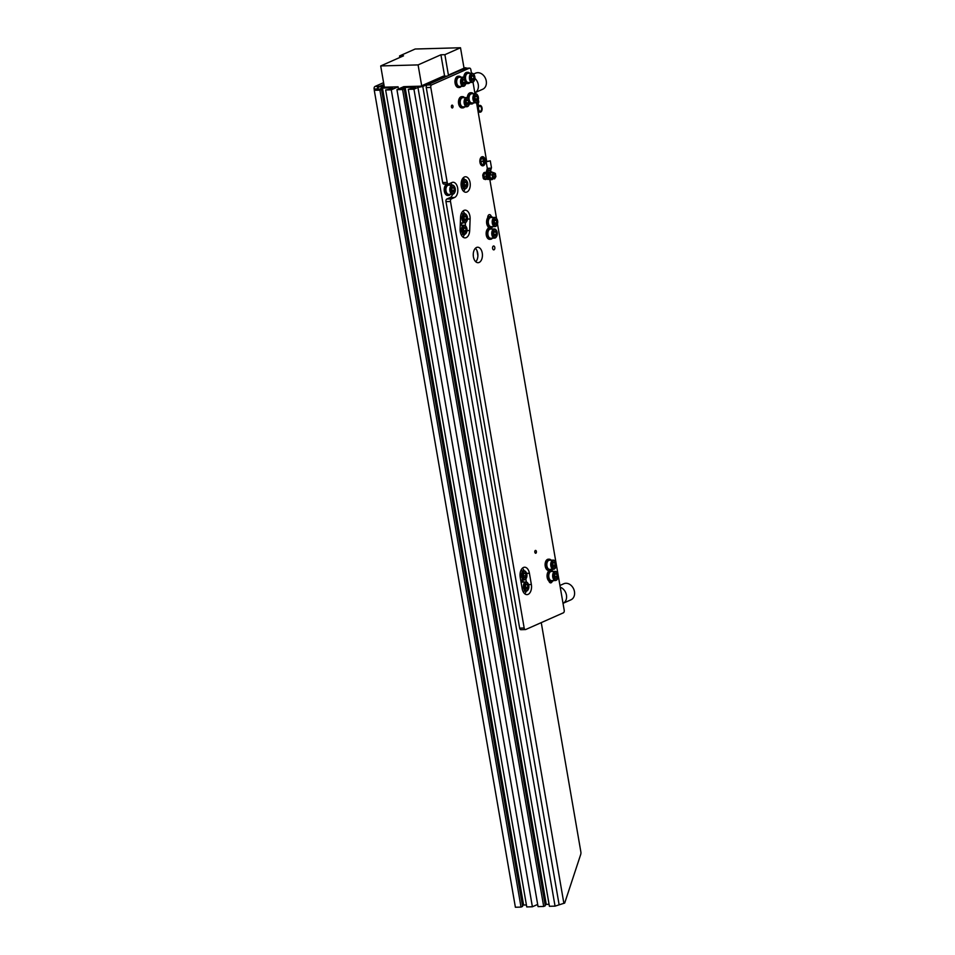 <?xml version="1.0" encoding="UTF-8"?>
<svg xmlns="http://www.w3.org/2000/svg" width="955" height="955" viewBox="0 0 955 955"><rect width="100%" height="100%" fill="white"/><g stroke="black" fill="none" stroke-linecap="round" stroke-linejoin="round"><path stroke-width="1.43" d="M399.823 57.467L399.56 55.939L415.174 49.015L460.501 47.75L444.887 54.674L448.408 75.099L466.04 68.223M399.56 55.939L403.523 55.832L380.699 65.943L384.364 87.192M444.887 54.674L440.924 54.781L418.087 64.904L380.699 65.943M418.087 64.904L421.692 85.759M463.975 67.841L465.968 67.781M440.924 54.781L444.612 76.161M448.408 75.099L464.035 68.175L460.501 47.75M471.472 73.26L470.851 69.703A2.113 1.253 88.4 0 0 469.585 68.127A2.113 1.253 88.4 0 0 469.299 68.199L431.648 84.876A2.113 1.253 88.4 0 0 430.8 87.454L447.203 182.429A2.113 1.253 88.4 0 0 448.468 184.005A2.113 1.253 88.4 0 0 448.755 183.933L451.966 182.512A7.736 4.584 88.4 0 1 453.04 182.262A7.736 4.584 88.4 0 1 457.779 188.959A7.736 4.584 88.4 0 1 454.544 197.494L451.345 198.915A2.113 1.253 88.4 0 0 450.497 201.481L524.164 627.996A2.113 1.253 88.4 0 0 525.429 629.572A2.113 1.253 88.4 0 0 525.727 629.512L563.366 612.824A2.113 1.253 88.4 0 0 564.214 610.245L497.483 223.864M430.8 87.454L426.264 87.585L442.666 182.548L447.203 182.429M469.299 68.199L464.763 68.318L427.112 85.007L431.648 84.876M450.497 201.481L445.961 201.612L519.639 628.127L524.164 627.996M496.54 218.444L489.831 179.6M486.656 161.204L476.533 102.591M474.993 93.686L473 82.166M493.377 246.056A1.934 1.146 88.4 0 0 492.565 248.193A1.934 1.146 88.4 0 0 493.759 249.864A1.934 1.146 88.4 0 0 494.022 249.804A1.934 1.146 88.4 0 0 494.833 247.667A1.934 1.146 88.4 0 0 493.651 245.996A1.934 1.146 88.4 0 0 493.377 246.056M535.373 550.438A1.444 0.86 88.4 0 0 535.851 553.231A1.444 0.86 88.4 0 0 535.373 550.438M451.966 105.157A1.444 0.86 88.4 0 0 452.443 107.951A1.444 0.86 88.4 0 0 451.966 105.157M491.288 216.558A3.163 1.874 88.4 0 0 489.485 214.6A3.163 1.874 88.4 0 0 487.707 217.8M548.934 581.058A3.163 1.874 88.4 0 0 550.689 582.884A3.163 1.874 88.4 0 0 552.181 581.511M547.872 570.35A3.163 1.874 88.4 0 0 548.612 571.209M522.146 588.59A8.094 4.799 88.4 0 0 526.981 594.631A8.094 4.799 88.4 0 0 531.362 584.508L529.416 573.275A8.094 4.799 88.4 0 0 524.582 567.222A8.094 4.799 88.4 0 0 520.212 577.357L522.146 588.59M491.658 228.532A3.163 1.874 88.4 0 0 491.419 227.672M488.483 227.147A3.163 1.874 88.4 0 0 488.041 228.532M460.107 229.033A8.094 4.799 88.4 0 0 465.121 237.879A8.094 4.799 88.4 0 0 469.681 230.549L470.123 218.993A8.094 4.799 88.4 0 0 465.109 210.148A8.094 4.799 88.4 0 0 460.537 217.477L460.107 229.033M464.381 177.009A7.736 4.584 88.4 0 0 461.146 185.545A7.736 4.584 88.4 0 0 465.885 192.242A7.736 4.584 88.4 0 0 466.971 191.991A7.736 4.584 88.4 0 0 470.194 183.456A7.736 4.584 88.4 0 0 465.455 176.759A7.736 4.584 88.4 0 0 464.381 177.009M476.545 247.476A7.736 4.584 88.4 0 0 473.31 256.012A7.736 4.584 88.4 0 0 478.061 262.697A7.736 4.584 88.4 0 0 479.135 262.446A7.736 4.584 88.4 0 0 482.37 253.911A7.736 4.584 88.4 0 0 477.631 247.226A7.736 4.584 88.4 0 0 476.545 247.476M521.191 629.632A2.113 1.253 -91.6 0 1 520.893 629.703A2.113 1.253 -91.6 0 1 519.639 628.127M445.961 201.612A2.113 1.253 -91.6 0 1 446.809 199.034L450.02 197.613A7.736 4.584 88.4 0 0 452.682 194.247M452.133 185.115A7.736 4.584 88.4 0 0 450.557 183.133M444.23 184.064A2.113 1.253 -91.6 0 1 443.932 184.124A2.113 1.253 -91.6 0 1 442.666 182.548M426.264 87.585A2.113 1.253 -91.6 0 1 427.112 85.007M464.763 68.318A2.113 1.253 -91.6 0 1 465.061 68.247A2.113 1.253 -91.6 0 1 465.36 68.306M524.689 593.735A8.094 4.799 88.4 0 0 526.301 591.133M526.372 582.037L525.847 578.957M524.104 570.756A8.094 4.799 88.4 0 0 522.349 568.249M462.829 236.983A8.094 4.799 88.4 0 0 464.452 234.369M465.348 225.702L465.455 222.658M464.631 213.681A8.094 4.799 88.4 0 0 462.865 211.162M463.593 191.287A7.736 4.584 88.4 0 0 465.097 188.744A4.572 2.71 88.4 0 0 465.694 188.601A4.572 2.71 88.4 0 0 467.019 187.216A4.572 2.71 88.4 0 0 467.114 187.013M464.548 179.612A7.736 4.584 88.4 0 0 463.223 177.833M475.769 261.754A7.736 4.584 88.4 0 0 477.894 254.961A7.736 4.584 88.4 0 0 475.387 248.3M377.344 88.946L374.145 89.03L374.36 90.271M383.886 84.398L379.529 86.332A2.113 1.253 88.4 0 0 378.86 87.096M383.576 82.655L374.993 86.463L379.529 86.332M374.145 89.03A2.113 1.253 -91.6 0 1 374.993 86.463M473.561 74.06L475.614 73.153A8.798 6.888 -113.9 0 1 485.474 78.406A8.798 6.888 -113.9 0 1 482.741 89.233L474.826 92.742A8.798 6.888 -113.9 0 0 474.91 78.37M559.94 585.463L563.808 583.744A8.798 6.888 -113.9 0 1 573.668 588.996A8.798 6.888 -113.9 0 1 570.935 599.824L563.02 603.333A8.798 6.888 -113.9 0 0 566.446 595.132A8.798 6.888 -113.9 0 0 560.239 587.206M476.915 102.328L478.18 109.658A3.378 2.006 88.4 0 0 480.198 112.177A3.378 2.006 88.4 0 0 482.108 108.751A3.378 2.006 88.4 0 0 480.007 105.42A3.378 2.006 88.4 0 0 479.541 105.528L478.539 105.241L477.56 101.54M477.631 95.297A4.572 2.71 88.4 0 0 477.524 95.094A4.572 2.71 88.4 0 0 475.495 93.674A4.572 2.71 88.4 0 0 474.85 93.817A4.572 2.71 88.4 0 0 472.94 98.866A4.572 2.71 88.4 0 0 475.745 102.818A4.572 2.71 88.4 0 0 476.378 102.674A4.572 2.71 88.4 0 0 477.703 101.29A4.572 2.71 88.4 0 0 477.798 101.075A3.343 2.614 66.1 0 1 477.882 101.397M477.393 101.803L478.025 105.468A1.624 0.955 88.4 0 0 478.992 106.685A1.624 0.955 88.4 0 0 479.207 106.626L479.685 106.423A2.459 1.456 -91.6 0 1 480.031 106.339A2.459 1.456 -91.6 0 1 481.559 108.763A2.459 1.456 -91.6 0 1 480.174 111.258A2.459 1.456 -91.6 0 1 478.694 109.419L477.381 101.803M415.401 87.49L408.298 89.352L549.412 906.295L555.046 906.14L564.692 903.048L580.688 854.522A3.522 2.089 88.4 0 0 580.855 851.86L541.258 622.624M477.894 255.773L477.023 250.735M446.677 76.34A1.409 0.836 88.4 0 0 446.009 76.161L443.18 76.245L420.749 86.177L403.75 86.654L396.946 89.675L402.58 89.519L404.18 88.803L401.088 88.899L405.147 87.454L415.341 87.168M563.892 903.406L422.779 86.463L446.009 76.161M473.286 255.677A1.934 1.146 88.4 0 0 473.25 254.496M559.057 904.373L417.944 87.43L422.779 86.463M555.046 906.14L413.945 89.197L417.944 87.43M408.298 89.352L413.945 89.197M545.102 904.624L546.26 904.397L405.147 87.454M546.26 904.397L549.065 904.313M403.881 88.815L403.702 87.741M396.946 89.675L538.047 906.617L543.693 906.462L545.293 905.746L404.18 88.803M543.693 906.462L402.58 89.519M384.149 85.938L381.093 87.287L398.08 86.809L391.275 89.83L385.641 89.985L390.332 89.197L392.684 87.8L382.489 88.087L378.431 89.531L381.523 89.436L379.911 90.152L374.276 90.307L378.287 88.529L377.452 87.729L383.958 84.84M377.452 87.729L377.643 88.815M374.276 90.307L515.39 907.25L521.024 907.095L379.911 90.152M381.523 89.436L522.624 906.379L521.024 907.095M381.033 88.373L381.224 89.448M382.489 88.087L523.591 905.03L522.433 905.256M526.408 904.946L523.591 905.03M385.641 89.985L526.754 906.928L532.389 906.773L391.275 89.83M537.677 904.433L532.389 906.773M398.08 86.809L398.462 89.006M472.952 80.172L472.964 80.136A2.411 1.433 88.4 0 0 473.931 78.489L473.943 78.453A2.411 1.433 88.4 0 0 473.549 76.149L473.513 76.078A2.411 1.433 88.4 0 0 472.164 75.457L472.116 75.481A2.411 1.433 88.4 0 0 471.161 77.128L471.149 77.212A2.411 1.433 88.4 0 0 471.531 79.468L471.567 79.528A2.411 1.433 88.4 0 0 472.916 80.148L473.931 78.489M471.567 79.528L472.916 80.148M471.149 77.212L471.531 79.468M472.116 75.481L471.161 77.128M473.513 76.078L472.164 75.457M471.376 79.038L473.943 78.453L473.549 76.149M471.877 73.929A4.011 2.376 88.4 0 0 470.552 79.898A4.011 2.376 88.4 0 0 474.372 80.471A4.011 2.376 88.4 0 0 474.217 75.039A4.011 2.376 88.4 0 0 471.877 73.929M474.11 74.872A4.572 2.71 88.4 0 0 474.002 74.669A4.572 2.71 88.4 0 0 471.961 73.249A4.572 2.71 88.4 0 0 471.328 73.392A4.572 2.71 88.4 0 0 469.418 78.441A4.572 2.71 88.4 0 0 472.212 82.393A4.572 2.71 88.4 0 0 472.856 82.249A4.572 2.71 88.4 0 0 474.169 80.865A4.572 2.71 88.4 0 0 474.265 80.662M471.961 73.249L468.069 73.356A4.572 2.71 88.4 0 0 467.437 73.499A4.572 2.71 88.4 0 0 466.124 74.884A4.572 2.71 88.4 0 0 465.694 79.54M465.945 80.351A4.572 2.71 88.4 0 0 466.291 81.08A4.572 2.71 88.4 0 0 468.332 82.5L472.212 82.393M466.076 74.968A4.333 2.567 88.4 0 0 466.04 75.051A4.333 2.567 88.4 0 0 465.598 79.325M471.686 78.513L471.352 76.591M471.364 78.99A2.113 1.253 88.4 0 0 471.472 77.343A2.113 1.253 88.4 0 0 471.293 76.71M471.591 76.149L473.537 76.102M462.733 83.431L464.106 84.064A2.411 1.433 88.4 0 0 465.121 82.393L465.133 82.309A2.411 1.433 88.4 0 0 464.739 80.053L464.727 80.005A2.411 1.433 88.4 0 0 463.354 79.372L463.318 79.361A2.411 1.433 88.4 0 0 462.351 81.032L462.339 81.115A2.411 1.433 88.4 0 0 462.721 83.383L462.733 83.431A2.411 1.433 88.4 0 0 464.106 84.064L465.133 82.357L462.865 82.428L462.542 80.495M462.339 81.115L462.721 83.383M463.318 79.361L462.327 81.068M462.781 80.053L464.727 80.005L463.354 79.372M465.133 82.309L464.739 80.053M463.056 77.833A4.011 2.376 88.4 0 0 461.743 83.813A4.011 2.376 88.4 0 0 465.551 84.374A4.011 2.376 88.4 0 0 465.407 78.955A4.011 2.376 88.4 0 0 463.056 77.833M465.3 78.776A4.572 2.71 88.4 0 0 465.181 78.573A4.572 2.71 88.4 0 0 463.151 77.152A4.572 2.71 88.4 0 0 462.518 77.295A4.572 2.71 88.4 0 0 460.596 82.345A4.572 2.71 88.4 0 0 463.402 86.296A4.572 2.71 88.4 0 0 464.046 86.153A4.572 2.71 88.4 0 0 465.36 84.768A4.572 2.71 88.4 0 0 465.455 84.565M463.151 77.152L459.26 77.26A4.572 2.71 88.4 0 0 458.627 77.415A4.572 2.71 88.4 0 0 457.302 78.799A4.572 2.71 88.4 0 0 457.481 84.983A4.572 2.71 88.4 0 0 459.51 86.404L463.402 86.296M457.266 78.883A4.333 2.567 88.4 0 0 457.23 78.955A4.333 2.567 88.4 0 0 457.385 84.828A4.333 2.567 88.4 0 0 457.433 84.911M462.542 82.894A2.113 1.253 88.4 0 0 462.662 81.247A2.113 1.253 88.4 0 0 462.483 80.614M476.473 100.585L476.497 100.561A2.411 1.433 88.4 0 0 477.452 98.914L477.464 98.831A2.411 1.433 88.4 0 0 477.07 96.562L477.034 96.503A2.411 1.433 88.4 0 0 475.686 95.882L475.638 95.906A2.411 1.433 88.4 0 0 474.683 97.553L474.671 97.637A2.411 1.433 88.4 0 0 475.065 99.893L475.101 99.953A2.411 1.433 88.4 0 0 476.45 100.573L477.452 98.914M475.101 99.953L476.45 100.573M474.671 97.637L475.077 99.941M475.638 95.906L474.683 97.553M477.034 96.503L475.686 95.882M477.464 98.831L477.07 96.562M475.399 94.354A4.011 2.376 88.4 0 0 474.074 100.323A4.011 2.376 88.4 0 0 477.894 100.896A4.011 2.376 88.4 0 0 477.739 95.464A4.011 2.376 88.4 0 0 475.399 94.354M475.495 93.674L471.603 93.781A4.572 2.71 88.4 0 0 470.958 93.924A4.572 2.71 88.4 0 0 469.645 95.309A4.572 2.71 88.4 0 0 469.215 99.965M469.466 100.776A4.572 2.71 88.4 0 0 469.824 101.505A4.572 2.71 88.4 0 0 471.854 102.925L475.745 102.818M469.609 95.393A4.333 2.567 88.4 0 0 469.562 95.476A4.333 2.567 88.4 0 0 469.132 99.75M474.91 99.463L474.874 97.016M474.886 99.416A2.113 1.253 88.4 0 0 475.005 97.768A2.113 1.253 88.4 0 0 474.826 97.135M475.208 98.938L477.476 98.878M475.124 96.574L477.07 96.515M467.687 104.465A2.411 1.433 88.4 0 0 468.642 102.818L468.654 102.734A2.411 1.433 88.4 0 0 468.26 100.478L468.225 100.418A2.411 1.433 88.4 0 0 466.876 99.797L466.828 99.809A2.411 1.433 88.4 0 0 465.873 101.457L465.861 101.54A2.411 1.433 88.4 0 0 466.255 103.797L466.267 103.844A2.411 1.433 88.4 0 0 467.64 104.477L468.642 102.818M466.267 103.844L467.64 104.477M465.861 101.54L466.255 103.797M466.828 99.809L465.849 101.493M468.225 100.418L466.852 99.774M468.654 102.734L468.26 100.43L466.315 100.478M466.589 98.258A4.011 2.376 88.4 0 0 465.264 104.226A4.011 2.376 88.4 0 0 469.084 104.799A4.011 2.376 88.4 0 0 468.929 99.368A4.011 2.376 88.4 0 0 466.589 98.258M468.821 99.201A4.572 2.71 88.4 0 0 468.714 98.998A4.572 2.71 88.4 0 0 466.673 97.577A4.572 2.71 88.4 0 0 466.04 97.72A4.572 2.71 88.4 0 0 464.13 102.77A4.572 2.71 88.4 0 0 466.935 106.721A4.572 2.71 88.4 0 0 467.568 106.578A4.572 2.71 88.4 0 0 468.881 105.193A4.572 2.71 88.4 0 0 468.989 104.99M466.673 97.577L462.793 97.685A4.572 2.71 88.4 0 0 462.148 97.828A4.572 2.71 88.4 0 0 460.835 99.213A4.572 2.71 88.4 0 0 461.002 105.408A4.572 2.71 88.4 0 0 463.044 106.829L466.935 106.721M460.799 99.296A4.333 2.567 88.4 0 0 460.752 99.38A4.333 2.567 88.4 0 0 460.919 105.253A4.333 2.567 88.4 0 0 460.967 105.325M466.088 103.367L466.064 100.92M466.076 103.319A2.113 1.253 88.4 0 0 466.195 101.672A2.113 1.253 88.4 0 0 466.016 101.039M466.398 102.842L468.666 102.782M452.539 187.347A2.411 1.433 88.4 0 0 451.584 188.983L451.572 189.066A2.411 1.433 88.4 0 0 451.966 191.334L452.002 191.394A2.411 1.433 88.4 0 0 453.35 192.015L453.374 192.027A2.411 1.433 88.4 0 0 454.353 190.343L454.365 190.272A2.411 1.433 88.4 0 0 453.971 188.004L453.935 187.944A2.411 1.433 88.4 0 0 452.586 187.323L451.584 188.983M453.935 187.944L452.586 187.323M454.365 190.272L453.971 188.004M453.374 192.027L454.353 190.343M452.002 191.394L453.35 192.015M451.572 189.066L451.978 191.382M453.637 193.555A4.011 2.376 88.4 0 0 454.795 192.337A4.011 2.376 88.4 0 0 454.64 186.905A4.011 2.376 88.4 0 0 451.584 186.344A4.011 2.376 88.4 0 0 450.832 191.322A4.011 2.376 88.4 0 0 453.637 193.555M454.532 186.726A4.572 2.71 88.4 0 0 454.425 186.535A4.572 2.71 88.4 0 0 452.395 185.103A4.572 2.71 88.4 0 0 451.751 185.258A4.572 2.71 88.4 0 0 449.841 190.296A4.572 2.71 88.4 0 0 452.646 194.259A4.572 2.71 88.4 0 0 453.279 194.104A4.572 2.71 88.4 0 0 454.604 192.719A4.572 2.71 88.4 0 0 454.699 192.516M452.395 185.103L448.504 185.222A4.572 2.71 88.4 0 0 447.859 185.366A4.572 2.71 88.4 0 0 446.546 186.75A4.572 2.71 88.4 0 0 446.725 192.946A4.572 2.71 88.4 0 0 448.755 194.366L452.646 194.259M446.51 186.834A4.333 2.567 88.4 0 0 446.463 186.905A4.333 2.567 88.4 0 0 446.63 192.779A4.333 2.567 88.4 0 0 446.677 192.862M451.811 190.905L451.775 188.457M451.787 190.845A2.113 1.253 88.4 0 0 451.906 189.197A2.113 1.253 88.4 0 0 451.727 188.565M452.025 188.016L453.971 187.956M452.109 190.379L454.377 190.32M464.954 181.844A2.411 1.433 88.4 0 0 463.999 183.479L463.987 183.515A2.411 1.433 88.4 0 0 464.381 185.831L464.417 185.891A2.411 1.433 88.4 0 0 465.765 186.512L465.813 186.488A2.411 1.433 88.4 0 0 466.768 184.84L466.78 184.769A2.411 1.433 88.4 0 0 466.398 182.501L466.362 182.441A2.411 1.433 88.4 0 0 465.001 181.82L463.999 183.479M466.362 182.441L465.001 181.82M466.78 184.769L466.398 182.501M465.813 186.488L466.768 184.84M464.417 185.891L465.765 186.512M463.987 183.515L464.381 185.831M466.052 188.051A4.011 2.376 88.4 0 0 467.21 186.834A4.011 2.376 88.4 0 0 467.055 181.402A4.011 2.376 88.4 0 0 463.999 180.841A4.011 2.376 88.4 0 0 463.247 185.819A4.011 2.376 88.4 0 0 466.052 188.051M466.947 181.223A4.572 2.71 88.4 0 0 466.84 181.032A4.572 2.71 88.4 0 0 464.81 179.6A4.572 2.71 88.4 0 0 464.166 179.755A4.572 2.71 88.4 0 0 462.256 184.793A4.572 2.71 88.4 0 0 465.061 188.756L461.945 188.839M464.226 185.401L464.19 182.954M464.202 185.342A2.113 1.253 88.4 0 0 464.321 183.694A2.113 1.253 88.4 0 0 464.142 183.062M464.44 182.512L466.386 182.453M464.524 184.876L466.792 184.816M495.072 219.59A2.411 1.433 88.4 0 0 494.01 221.059L493.998 221.13A2.411 1.433 88.4 0 0 494.248 223.446L494.272 223.518A2.411 1.433 88.4 0 0 495.585 224.365L495.633 224.353A2.411 1.433 88.4 0 0 496.684 222.897L496.707 222.813A2.411 1.433 88.4 0 0 496.457 220.498L496.421 220.438A2.411 1.433 88.4 0 0 495.12 219.578L494.01 221.059M496.421 220.438L495.084 219.566M496.707 222.813L496.457 220.498M495.633 224.353L496.684 222.897M494.272 223.518L495.609 224.389M493.998 221.13L494.248 223.494M495.776 225.941A4.011 2.376 88.4 0 0 497.173 224.64A4.011 2.376 88.4 0 0 497.018 219.208A4.011 2.376 88.4 0 0 493.078 220.677A4.011 2.376 88.4 0 0 495.776 225.941M496.91 219.041A4.572 2.71 88.4 0 0 496.803 218.838A4.572 2.71 88.4 0 0 494.774 217.418A4.572 2.71 88.4 0 0 494.404 217.465A4.572 2.71 88.4 0 0 492.195 222.372A4.572 2.71 88.4 0 0 495.024 226.562A4.572 2.71 88.4 0 0 495.382 226.514A4.572 2.71 88.4 0 0 496.982 225.034A4.572 2.71 88.4 0 0 497.077 224.819M494.774 217.418L490.882 217.525A4.572 2.71 88.4 0 0 490.524 217.573A4.572 2.71 88.4 0 0 488.924 219.053A4.572 2.71 88.4 0 0 489.103 225.249A4.572 2.71 88.4 0 0 491.133 226.669L495.024 226.562M488.888 219.137A4.333 2.567 88.4 0 0 488.841 219.22A4.333 2.567 88.4 0 0 489.008 225.094A4.333 2.567 88.4 0 0 489.056 225.165M494.189 223.279L494.201 220.641M494.153 223.184A2.113 1.253 88.4 0 0 494.32 221.727A2.113 1.253 88.4 0 0 494.093 220.844M494.272 220.51L496.457 220.45M494.439 222.933L496.707 222.861M494.63 231.158A2.411 1.433 88.4 0 0 493.568 232.614L493.556 232.698A2.411 1.433 88.4 0 0 493.807 235.002L493.842 235.073A2.411 1.433 88.4 0 0 495.144 235.921L495.191 235.909A2.411 1.433 88.4 0 0 496.254 234.453L496.266 234.369A2.411 1.433 88.4 0 0 496.015 232.065L496.015 232.017A2.411 1.433 88.4 0 0 494.678 231.146L493.568 232.614M493.831 232.077L496.015 232.017L494.678 231.146M496.266 234.369L496.015 232.065M495.191 235.909L496.254 234.453M493.842 235.073L495.168 235.945M493.556 232.698L493.807 235.002M495.347 237.497A4.011 2.376 88.4 0 0 496.743 236.195A4.011 2.376 88.4 0 0 496.588 230.764A4.011 2.376 88.4 0 0 492.637 232.232A4.011 2.376 88.4 0 0 495.347 237.497M496.481 230.597A4.572 2.71 88.4 0 0 496.373 230.394A4.572 2.71 88.4 0 0 494.332 228.973A4.572 2.71 88.4 0 0 493.974 229.021A4.572 2.71 88.4 0 0 491.765 233.927A4.572 2.71 88.4 0 0 494.583 238.117A4.572 2.71 88.4 0 0 494.953 238.07A4.572 2.71 88.4 0 0 496.54 236.589A4.572 2.71 88.4 0 0 496.636 236.386M494.332 228.973L490.44 229.081A4.572 2.71 88.4 0 0 490.082 229.128A4.572 2.71 88.4 0 0 488.494 230.609A4.572 2.71 88.4 0 0 488.662 236.804A4.572 2.71 88.4 0 0 490.703 238.225L494.583 238.117M488.447 230.692A4.333 2.567 88.4 0 0 488.411 230.776A4.333 2.567 88.4 0 0 488.566 236.649A4.333 2.567 88.4 0 0 488.614 236.721M493.747 234.835L493.759 232.196M493.723 234.739A2.113 1.253 88.4 0 0 493.878 233.283A2.113 1.253 88.4 0 0 493.663 232.411M494.01 234.488L496.278 234.417M466.183 216.701L464.87 215.842A2.411 1.433 88.4 0 0 463.772 217.322L463.748 217.394A2.411 1.433 88.4 0 0 463.999 219.71L463.999 219.757A2.411 1.433 88.4 0 0 465.336 220.629L465.383 220.617A2.411 1.433 88.4 0 0 466.446 219.161L466.458 219.077A2.411 1.433 88.4 0 0 466.219 216.761L466.183 216.701A2.411 1.433 88.4 0 0 464.87 215.842L463.748 217.346M466.458 219.077L466.219 216.761M465.383 220.617L466.446 219.161M463.999 219.757L465.336 220.629M463.748 217.394L463.999 219.71M465.539 222.205A4.011 2.376 88.4 0 0 466.935 220.903A4.011 2.376 88.4 0 0 466.78 215.472A4.011 2.376 88.4 0 0 462.829 216.94A4.011 2.376 88.4 0 0 465.539 222.205M466.673 215.293A4.572 2.71 88.4 0 0 466.565 215.102A4.572 2.71 88.4 0 0 464.524 213.681A4.572 2.71 88.4 0 0 464.166 213.729A4.572 2.71 88.4 0 0 461.957 218.635A4.572 2.71 88.4 0 0 464.787 222.825A4.572 2.71 88.4 0 0 465.145 222.778A4.572 2.71 88.4 0 0 466.732 221.285A4.572 2.71 88.4 0 0 466.828 221.083M460.334 222.849A4.572 2.71 88.4 0 0 460.895 222.933L464.787 222.825M463.951 219.543L463.951 216.904M463.915 219.435A2.113 1.253 88.4 0 0 464.07 217.991A2.113 1.253 88.4 0 0 463.855 217.107M464.035 216.773L466.207 216.713M464.202 219.184L466.47 219.125M464.393 227.421A2.411 1.433 88.4 0 0 463.33 228.878L463.318 228.949A2.411 1.433 88.4 0 0 463.557 231.265L463.593 231.337A2.411 1.433 88.4 0 0 464.906 232.184L464.954 232.172A2.411 1.433 88.4 0 0 466.004 230.716L466.028 230.632A2.411 1.433 88.4 0 0 465.777 228.317L465.765 228.269A2.411 1.433 88.4 0 0 464.44 227.397L463.33 228.878M463.593 228.341L465.765 228.269L464.405 227.386M466.028 230.632L465.777 228.317M464.954 232.172L466.004 230.716M463.593 231.337L464.93 232.208M463.318 228.949L463.557 231.265M465.097 233.76A4.011 2.376 88.4 0 0 466.494 232.459A4.011 2.376 88.4 0 0 466.338 227.027A4.011 2.376 88.4 0 0 462.399 228.496A4.011 2.376 88.4 0 0 465.097 233.76M466.231 226.86A4.572 2.71 88.4 0 0 466.124 226.657A4.572 2.71 88.4 0 0 464.094 225.237A4.572 2.71 88.4 0 0 463.724 225.285A4.572 2.71 88.4 0 0 461.516 230.191A4.572 2.71 88.4 0 0 464.345 234.381A4.572 2.71 88.4 0 0 464.703 234.333A4.572 2.71 88.4 0 0 466.303 232.853A4.572 2.71 88.4 0 0 466.398 232.638M463.509 231.098L463.521 228.46M463.473 231.003A2.113 1.253 88.4 0 0 463.641 229.546A2.113 1.253 88.4 0 0 463.414 228.663M463.76 230.752L466.028 230.68M553.339 562.423A2.411 1.433 88.4 0 0 552.468 564.214L552.468 564.298A2.411 1.433 88.4 0 0 552.969 566.494L552.981 566.542A2.411 1.433 88.4 0 0 554.378 566.972L554.413 566.984A2.411 1.433 88.4 0 0 555.297 565.157L555.297 565.074A2.411 1.433 88.4 0 0 554.795 562.877L554.76 562.817A2.411 1.433 88.4 0 0 553.387 562.4L552.456 564.25M554.76 562.817L553.351 562.388M555.297 565.074L554.783 562.829L553.017 562.877M554.413 566.984L555.297 565.157M552.981 566.542L554.378 566.972M552.468 564.298L552.969 566.494M554.748 568.464A4.011 2.376 88.4 0 0 555.703 567.354A4.011 2.376 88.4 0 0 555.559 561.922A4.011 2.376 88.4 0 0 552.444 561.421A4.011 2.376 88.4 0 0 551.811 566.542A4.011 2.376 88.4 0 0 554.748 568.464M555.44 561.743A4.572 2.71 88.4 0 0 555.332 561.552A4.572 2.71 88.4 0 0 553.303 560.119A4.572 2.71 88.4 0 0 552.444 560.394A4.572 2.71 88.4 0 0 550.772 565.515A4.572 2.71 88.4 0 0 553.554 569.276A4.572 2.71 88.4 0 0 554.413 569.001A4.572 2.71 88.4 0 0 555.512 567.736A4.572 2.71 88.4 0 0 555.607 567.533M553.303 560.119L549.412 560.239A4.572 2.71 88.4 0 0 548.552 560.501A4.572 2.71 88.4 0 0 547.454 561.767A4.572 2.71 88.4 0 0 547.633 567.962A4.572 2.71 88.4 0 0 549.662 569.383L553.554 569.276M547.418 561.85A4.333 2.567 88.4 0 0 547.37 561.934A4.333 2.567 88.4 0 0 547.537 567.795A4.333 2.567 88.4 0 0 547.585 567.879M552.706 565.873L552.67 563.534M552.706 565.849A2.113 1.253 88.4 0 0 552.778 564.035A2.113 1.253 88.4 0 0 552.647 563.593M553.04 565.193L555.309 565.121M555.273 573.657A2.411 1.433 88.4 0 0 554.413 575.447L554.389 575.483A2.411 1.433 88.4 0 0 554.903 577.727L554.951 577.787A2.411 1.433 88.4 0 0 556.323 578.205A2.411 1.433 88.4 0 0 557.231 576.39L557.243 576.307A2.411 1.433 88.4 0 0 556.729 574.11L556.729 574.062A2.411 1.433 88.4 0 0 555.321 573.633L554.413 575.447M554.951 574.11L556.729 574.062L555.321 573.633M557.243 576.307L556.729 574.11M554.951 577.787L556.323 578.205L557.231 576.39M554.389 575.483L554.903 577.727M556.693 579.697A4.011 2.376 88.4 0 0 557.648 578.587A4.011 2.376 88.4 0 0 557.493 573.155A4.011 2.376 88.4 0 0 554.378 572.654A4.011 2.376 88.4 0 0 553.745 577.775A4.011 2.376 88.4 0 0 556.693 579.697M557.386 572.976A4.572 2.71 88.4 0 0 557.278 572.785A4.572 2.71 88.4 0 0 555.237 571.353A4.572 2.71 88.4 0 0 554.378 571.627A4.572 2.71 88.4 0 0 552.718 576.748A4.572 2.71 88.4 0 0 555.5 580.509A4.572 2.71 88.4 0 0 556.359 580.234A4.572 2.71 88.4 0 0 557.445 578.969A4.572 2.71 88.4 0 0 557.553 578.766M555.237 571.353L551.345 571.472A4.572 2.71 88.4 0 0 550.486 571.735A4.572 2.71 88.4 0 0 549.4 573A4.572 2.71 88.4 0 0 549.567 579.196A4.572 2.71 88.4 0 0 551.608 580.616L555.5 580.509M549.352 573.084A4.333 2.567 88.4 0 0 549.316 573.155A4.333 2.567 88.4 0 0 549.483 579.028A4.333 2.567 88.4 0 0 549.519 579.112M554.652 577.107L554.604 574.767M554.64 577.083A2.113 1.253 88.4 0 0 554.724 575.268A2.113 1.253 88.4 0 0 554.58 574.826M554.986 576.426L557.254 576.354M524.044 573.06A2.411 1.433 88.4 0 0 523.173 574.838L523.161 574.922A2.411 1.433 88.4 0 0 523.674 577.13L523.686 577.178A2.411 1.433 88.4 0 0 525.083 577.608L525.107 577.608A2.411 1.433 88.4 0 0 526.002 575.793L526.002 575.71A2.411 1.433 88.4 0 0 525.501 573.501A2.411 1.433 88.4 0 0 524.092 573.036L523.161 574.874M526.002 575.71L525.501 573.501L524.092 573.036M525.107 577.608L526.002 575.793M523.686 577.178L525.083 577.608M523.161 574.922L523.674 577.13M525.453 579.1A4.011 2.376 88.4 0 0 526.408 577.978A4.011 2.376 88.4 0 0 526.265 572.558A4.011 2.376 88.4 0 0 523.137 572.057A4.011 2.376 88.4 0 0 522.516 577.178A4.011 2.376 88.4 0 0 525.453 579.1M525.489 573.466L523.722 573.513M526.145 572.379A4.572 2.71 88.4 0 0 526.038 572.176A4.572 2.71 88.4 0 0 524.009 570.756A4.572 2.71 88.4 0 0 523.149 571.018A4.572 2.71 88.4 0 0 521.478 576.152A4.572 2.71 88.4 0 0 524.259 579.9A4.572 2.71 88.4 0 0 525.119 579.637A4.572 2.71 88.4 0 0 526.217 578.372A4.572 2.71 88.4 0 0 526.312 578.169M523.412 576.51L523.376 574.17M523.412 576.486A2.113 1.253 88.4 0 0 523.483 574.671A2.113 1.253 88.4 0 0 523.352 574.23M523.746 575.817L526.014 575.758M525.978 584.293A2.411 1.433 88.4 0 0 525.119 586.072L525.107 586.155A2.411 1.433 88.4 0 0 525.608 588.364L525.656 588.411A2.411 1.433 88.4 0 0 527.029 588.841L527.076 588.805A2.411 1.433 88.4 0 0 527.936 587.027L527.96 586.991A2.411 1.433 88.4 0 0 527.435 584.735L527.399 584.687A2.411 1.433 88.4 0 0 526.026 584.257L525.119 586.072M527.399 584.687L526.002 584.257M525.692 587.05L525.429 585.904A2.113 1.253 88.4 0 1 525.346 587.719L527.96 586.991L527.435 584.735M527.076 588.805L527.936 587.027M525.656 588.411L527.053 588.841M525.107 586.155L525.608 588.364M527.387 590.333A4.011 2.376 88.4 0 0 528.354 589.211A4.011 2.376 88.4 0 0 528.199 583.792A4.011 2.376 88.4 0 0 525.083 583.29A4.011 2.376 88.4 0 0 524.45 588.411A4.011 2.376 88.4 0 0 527.387 590.333M528.091 583.612A4.572 2.71 88.4 0 0 527.984 583.41A4.572 2.71 88.4 0 0 525.942 581.989A4.572 2.71 88.4 0 0 525.083 582.252A4.572 2.71 88.4 0 0 523.424 587.373A4.572 2.71 88.4 0 0 526.205 591.133A4.572 2.71 88.4 0 0 527.065 590.87A4.572 2.71 88.4 0 0 528.151 589.605A4.572 2.71 88.4 0 0 528.246 589.402M525.942 581.989L522.051 582.096A4.572 2.71 88.4 0 0 521.191 582.359A4.572 2.71 88.4 0 0 521.084 582.431M525.656 584.746L527.435 584.699M470.087 82.452A5.635 3.343 -91.6 0 1 468.165 83.562A5.635 3.343 -91.6 0 1 466.088 82.428M464.667 77.88A5.635 3.343 -91.6 0 1 467.855 72.305A5.635 3.343 -91.6 0 1 469.824 73.308M468.165 83.562L467.258 83.586A5.635 3.343 -91.6 0 1 465.968 83.192M463.784 77.26A5.635 3.343 -91.6 0 1 466.947 72.329L467.855 72.305M461.265 86.356A5.635 3.343 -91.6 0 1 459.355 87.466A5.635 3.343 -91.6 0 1 455.989 83.264A5.635 3.343 -91.6 0 1 459.045 76.209A5.635 3.343 -91.6 0 1 461.014 77.212M459.355 87.466L458.448 87.49A5.635 3.343 -91.6 0 1 455.093 83.288A5.635 3.343 -91.6 0 1 458.137 76.233L459.045 76.209M473.608 102.877A5.635 3.343 -91.6 0 1 471.698 103.988A5.635 3.343 -91.6 0 1 469.609 102.853M468.201 98.293A5.635 3.343 -91.6 0 1 471.376 92.731A5.635 3.343 -91.6 0 1 473.358 93.733M471.698 103.988L470.791 104.011A5.635 3.343 -91.6 0 1 469.502 103.618M467.305 97.685A5.635 3.343 -91.6 0 1 470.469 92.754L471.376 92.731M464.799 106.781A5.635 3.343 -91.6 0 1 462.889 107.891A5.635 3.343 -91.6 0 1 459.522 103.689A5.635 3.343 -91.6 0 1 462.566 96.634A5.635 3.343 -91.6 0 1 464.548 97.637M462.889 107.891L461.981 107.915A5.635 3.343 -91.6 0 1 458.615 103.713A5.635 3.343 -91.6 0 1 461.659 96.658L462.566 96.634M450.509 194.319A5.635 3.343 -91.6 0 1 448.599 195.417A5.635 3.343 -91.6 0 1 445.233 191.215A5.635 3.343 -91.6 0 1 448.277 184.172A5.635 3.343 -91.6 0 1 450.259 185.163M448.599 195.417L447.692 195.453A5.635 3.343 -91.6 0 1 444.326 191.239A5.635 3.343 -91.6 0 1 447.37 184.196L448.277 184.172M462.924 188.815A5.635 3.343 -91.6 0 1 462.244 189.472M492.887 226.622A5.635 3.343 -91.6 0 1 490.977 227.732A5.635 3.343 -91.6 0 1 487.528 222.945A5.635 3.343 -91.6 0 1 490.655 216.475A5.635 3.343 -91.6 0 1 492.637 217.477M490.977 227.732L490.07 227.756A5.635 3.343 -91.6 0 1 486.62 222.969A5.635 3.343 -91.6 0 1 489.748 216.499L490.655 216.475M492.458 238.177A5.635 3.343 -91.6 0 1 490.536 239.287A5.635 3.343 -91.6 0 1 487.098 234.5A5.635 3.343 -91.6 0 1 490.225 228.03A5.635 3.343 -91.6 0 1 492.195 229.033M490.536 239.287L489.629 239.311A5.635 3.343 -91.6 0 1 486.19 234.524A5.635 3.343 -91.6 0 1 489.318 228.054L490.225 228.03M461.563 213.037A5.635 3.343 -91.6 0 1 462.387 213.741M462.65 222.885A5.635 3.343 -91.6 0 1 460.728 223.995A5.635 3.343 -91.6 0 1 460.298 223.959M462.208 234.441A5.635 3.343 -91.6 0 1 461.42 235.181M460.286 224.306A5.635 3.343 -91.6 0 1 461.957 225.296M551.417 569.335A5.635 3.343 -91.6 0 1 549.507 570.433A5.635 3.343 -91.6 0 1 546.236 566.697A5.635 3.343 -91.6 0 1 549.197 559.188A5.635 3.343 -91.6 0 1 551.166 560.179M549.507 570.433L548.6 570.469A5.635 3.343 -91.6 0 1 545.329 566.721A5.635 3.343 -91.6 0 1 548.289 559.212L549.197 559.188M553.363 580.568A5.635 3.343 -91.6 0 1 551.441 581.667A5.635 3.343 -91.6 0 1 548.182 577.93A5.635 3.343 -91.6 0 1 551.131 570.422A5.635 3.343 -91.6 0 1 553.1 571.412M551.441 581.667L550.534 581.702A5.635 3.343 -91.6 0 1 547.275 577.954A5.635 3.343 -91.6 0 1 550.223 570.445L551.131 570.422M521.036 570.123A5.635 3.343 -91.6 0 1 521.872 570.815M522.122 579.96A5.635 3.343 -91.6 0 1 520.833 580.95M520.893 581.308A5.635 3.343 -91.6 0 1 521.836 581.046A5.635 3.343 -91.6 0 1 523.806 582.049M524.068 591.193A5.635 3.343 -91.6 0 1 523.268 591.933M520.845 581.082A5.635 3.343 -91.6 0 1 520.929 581.07L521.836 581.046M486.513 173.703A3.522 2.089 88.4 0 0 487.444 179.134M486.835 174.407A3.522 2.089 88.4 0 0 487.575 178.704M488.626 179.373A3.522 2.089 88.4 0 0 488.853 179.385A3.522 2.089 88.4 0 0 489.318 179.289M483.015 177.546A3.593 2.125 88.4 0 0 483.994 179.182M483.099 173.965A3.593 2.125 88.4 0 0 482.776 176.186M484.985 172.401A3.593 2.125 88.4 0 0 484.794 172.389A3.593 2.125 88.4 0 0 483.672 172.974M486.059 172.855L484.089 173.416A3.45 2.041 88.4 0 0 484.03 173.524M485.474 173.094L485.415 172.378L485.534 173.07M485.606 173.034L485.462 172.378L485.403 173.118M485.224 172.533L485.271 173.177L485.224 172.533A3.45 2.041 88.4 0 0 485.14 172.557M485.068 172.58L485.152 173.225L485.068 172.58A3.45 2.041 88.4 0 0 484.973 172.604M484.913 172.64L485.021 173.285L484.913 172.64A3.45 2.041 88.4 0 0 484.83 172.688M484.758 172.724L484.901 173.344L484.758 172.724A3.45 2.041 88.4 0 0 484.674 172.783M483.994 175.135L483.349 174.92A3.593 2.125 -91.6 0 1 483.397 174.658L484.018 175.04M484.161 177.403L483.648 177.893A3.593 2.125 -91.6 0 1 483.564 177.654L484.113 177.32M484.507 178.024L484.101 178.74A3.593 2.125 -91.6 0 1 483.982 178.549L484.471 177.952M484.663 178.251L484.376 178.895M484.722 179.086A3.45 2.041 88.4 0 0 484.806 179.146L484.686 179.301A3.593 2.125 -91.6 0 1 484.531 179.194L484.806 178.49L484.531 179.194A3.593 2.125 -91.6 0 1 484.388 179.062L484.758 178.406M485.033 178.788L484.854 179.397A3.593 2.125 -91.6 0 1 484.686 179.301L484.973 178.716M486.489 173.583L484.304 173.643L483.851 176.771L485.498 179.086M485.629 179.552L485.797 179.48A3.593 2.125 -91.6 0 0 485.844 179.492L486.346 179.254A3.593 2.125 -91.6 0 1 486.298 179.265M484.531 179.194L484.865 178.561M483.791 177.917L483.648 177.893A3.593 2.125 -91.6 0 0 483.743 178.131A3.593 2.125 -91.6 0 0 483.863 178.346A3.593 2.125 -91.6 0 0 483.982 178.549L484.113 178.549M483.922 175.744L483.278 175.756A3.593 2.125 -91.6 0 0 483.278 176.03L483.397 176.078M484.066 174.729L483.469 174.395A3.593 2.125 -91.6 0 1 483.54 174.144L483.54 174.144A3.593 2.125 -91.6 0 1 483.624 173.917L483.719 173.989M483.708 173.894L483.624 173.917A3.593 2.125 -91.6 0 1 483.719 173.691L483.719 173.691A3.593 2.125 -91.6 0 1 483.827 173.476L483.827 173.476A3.593 2.125 -91.6 0 1 483.946 173.285L484.089 173.416M484.71 173.428L484.483 172.795M484.842 173.368L484.603 172.748M484.961 173.309L484.782 172.569M485.092 173.261L484.937 172.485M484.806 172.497L484.806 172.497A3.593 2.125 -91.6 0 1 484.973 172.437A3.593 2.125 -91.6 0 1 485.128 172.389L485.14 172.389A3.593 2.125 -91.6 0 1 485.295 172.378L485.415 173.118M485.212 173.201L485.092 172.425M485.343 173.142L485.259 172.389M485.427 172.425L485.295 172.378A3.593 2.125 -91.6 0 1 485.307 172.378L484.794 172.389M485.522 172.425L485.546 173.058M483.851 176.771L486.167 176.675M485.247 179.086L487.313 179.027M489.103 172.449A3.522 2.089 88.4 0 0 487.635 175.899A3.522 2.089 88.4 0 0 489.294 179.265A14.074 8.344 88.4 0 1 488.566 179.385L487.599 179.409L486.37 172.27M488.411 178.525L487.862 179.409L486.775 171.972L488.506 168.534L487.313 172.187L489.02 170.36L490.595 170.73L491.467 167.662L490.297 160.858L486.131 161.574L490.297 160.858M486.131 161.574L487.313 168.378L490.595 168.152M486.799 173.237L486.775 171.972M490.81 171.936L490.595 170.73A5.384 3.187 88.4 0 0 488.494 170.814M487.695 179.409L486.68 172.318M490.524 170.611L490.643 171.542M486.393 172.294L487.91 168.558L486.465 172.318M487.42 161.562L489.605 160.977L487.42 161.562M489.975 169.202L490.584 169.19M490.822 173.142A2.889 1.707 88.4 0 0 489.927 174.729M489.855 175.159A2.889 1.707 88.4 0 0 490.273 177.678M490.655 178.227A2.889 1.707 88.4 0 0 491.61 178.681L491.61 178.681M492.768 172.604A3.868 2.292 88.4 0 0 491.419 171.924L490.178 171.96A3.868 2.292 88.4 0 0 489.64 172.079A3.868 2.292 88.4 0 0 488.017 176.353A3.868 2.292 88.4 0 0 490.393 179.695L491.634 179.659A3.868 2.292 88.4 0 0 492.183 179.54A3.868 2.292 88.4 0 0 492.947 178.919M491.419 171.924A3.868 2.292 88.4 0 0 490.882 172.043A3.868 2.292 88.4 0 0 489.27 176.317A3.868 2.292 88.4 0 0 491.634 179.659M493.472 172.58L491.168 172.64L489.831 174.932L490.011 176.496L490.381 178.072L494.559 178.872L492.685 178.012L492.147 174.861L493.472 172.58L495.347 173.44L495.896 176.591L494.559 178.872M495.573 175.111A2.423 1.444 -91.6 0 1 494.595 178.072A2.423 1.444 -91.6 0 1 492.816 176.329A2.423 1.444 -91.6 0 1 493.783 173.368A2.423 1.444 -91.6 0 1 495.573 175.111M493.198 176.162A1.755 1.039 -91.6 0 1 493.389 174.55A1.755 1.039 -91.6 0 1 494.881 174.443A1.755 1.039 -91.6 0 1 494.953 176.962A1.755 1.039 -91.6 0 1 493.46 176.926A1.755 1.039 -91.6 0 1 493.198 176.162M493.341 174.669A1.456 0.86 -91.6 0 1 493.902 174.276A1.456 0.86 -91.6 0 1 494.774 175.362A1.456 0.86 -91.6 0 1 493.986 177.176A1.456 0.86 -91.6 0 1 493.401 176.818M490.381 178.072L492.685 178.012M489.831 174.932L492.147 174.861M482.156 158.208A3.14 1.862 88.4 0 0 480.843 161.67A3.14 1.862 88.4 0 0 482.764 164.391A3.14 1.862 88.4 0 0 483.206 164.284A3.14 1.862 88.4 0 0 484.519 160.822A3.14 1.862 88.4 0 0 482.597 158.112A3.14 1.862 88.4 0 0 482.156 158.208M483.684 163.377L483.266 161.013L481.272 161.849L483.266 160.965L482.884 158.59L483.672 163.365M483.899 162.171L483.433 159.449L483.934 162.159M484.185 161.311L483.982 159.939L484.185 161.311M482.502 156.68A4.572 2.71 88.4 0 0 482.442 156.68A4.572 2.71 88.4 0 0 481.809 156.823A4.572 2.71 88.4 0 0 479.888 161.873A4.572 2.71 88.4 0 0 482.693 165.824A4.572 2.71 88.4 0 0 482.752 165.824M481.917 156.823A4.572 2.71 88.4 0 0 480.007 161.873A4.572 2.71 88.4 0 0 482.812 165.824A4.572 2.71 88.4 0 0 485.391 161.18A4.572 2.71 88.4 0 0 482.55 156.68A4.572 2.71 88.4 0 0 481.917 156.823M482.144 158.16A3.199 1.898 88.4 0 0 480.807 161.681A3.199 1.898 88.4 0 0 482.776 164.439A3.199 1.898 88.4 0 0 483.218 164.344A3.199 1.898 88.4 0 0 484.555 160.822A3.199 1.898 88.4 0 0 482.597 158.053A3.199 1.898 88.4 0 0 482.144 158.16M482.538 158.112L482.597 158.112A3.14 1.862 88.4 0 0 482.538 158.112A3.14 1.862 88.4 0 0 482.096 158.22A3.14 1.862 88.4 0 0 481.475 158.721M481.618 163.842A3.14 1.862 88.4 0 0 482.717 164.391A3.14 1.862 88.4 0 0 482.741 164.391L482.717 164.391M482.741 164.439A3.199 1.898 88.4 0 0 483.158 164.344A3.199 1.898 88.4 0 0 483.827 163.782M483.684 158.661A3.199 1.898 88.4 0 0 482.562 158.053M481.284 161.873L483.266 161.013M450.02 197.613L454.544 197.494M446.809 199.034L451.345 198.915M467.007 230.621L469.681 230.549M467.449 219.065L470.123 218.993M528.557 584.579L531.362 584.508M526.623 573.346L529.416 573.275M479.541 105.528L478.658 105.563M478.216 100.084A2.459 1.922 66.1 0 1 478.204 103.259L478.24 100.012M487.313 172.187L487.742 174.622M490.536 173.571A2.746 1.624 88.4 0 0 490.178 174.216M489.903 175.732A2.746 1.624 88.4 0 0 490.142 177.153M443.932 184.124L448.468 184.005M469.585 68.127L465.061 68.247M525.429 629.572L520.893 629.703M480.007 105.42L478.61 105.468M480.198 112.177L478.192 112.236M478.992 106.685L478.228 106.697M446.2 76.114L443.371 76.197M461.993 179.683L464.81 179.6M461.253 213.765L464.524 213.681M461.074 234.476L464.345 234.381M460.25 225.344L464.094 225.237M520.666 580.007L524.259 579.9M520.726 570.851L524.009 570.756M522.922 591.229L526.205 591.133M488.077 179.397L486.25 172.198L487.313 168.367M490.918 171.936L490.727 170.838M490.691 171.315L490.87 168.904"/></g></svg>
